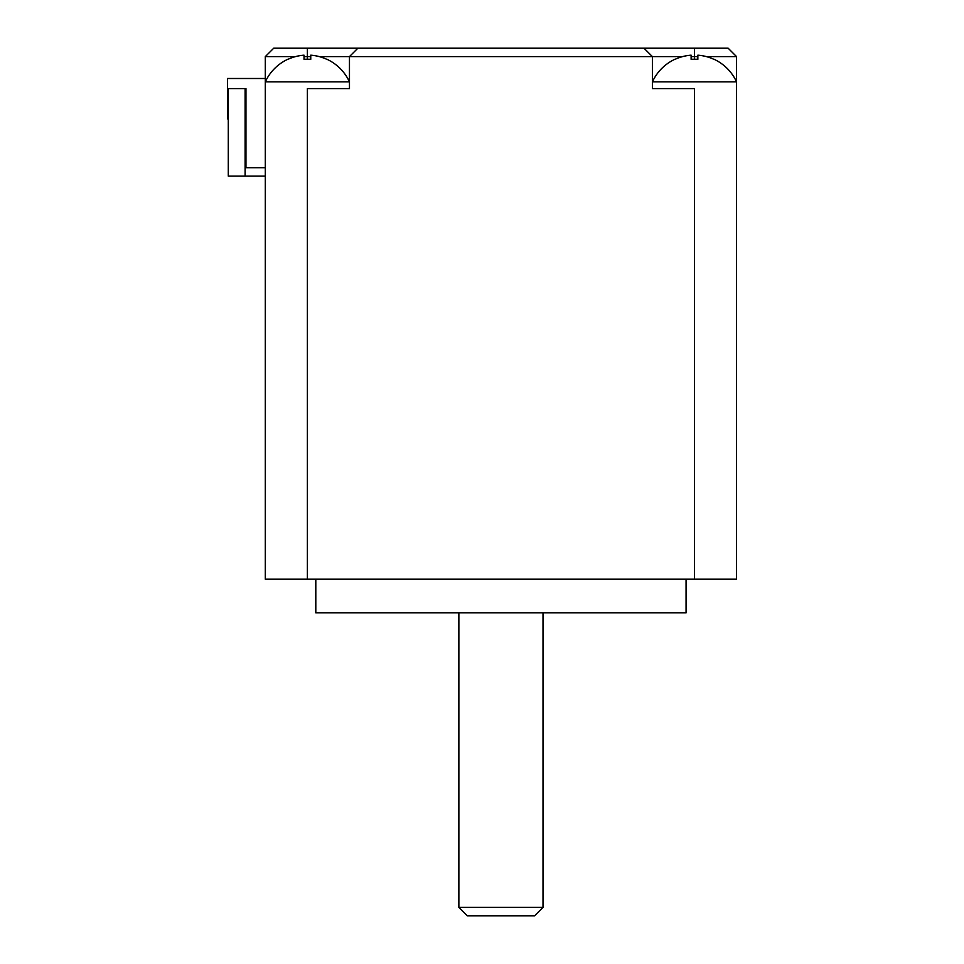 <?xml version="1.0" encoding="UTF-8"?>
<svg xmlns="http://www.w3.org/2000/svg" width="964" height="964" viewBox="0 0 964 964"><rect width="100%" height="100%" fill="white"/><g stroke="black" fill="none" stroke-linecap="round" stroke-linejoin="round"><path stroke-width="1.45" d="M287.875 59.238L287.875 59.238A46.332 46.332 0 0 0 265.305 81.856L265.305 56.611L273.728 48.2L728.145 48.2L736.556 56.611L736.556 81.856L652.411 81.856A46.332 46.332 0 0 1 674.969 59.238L674.969 59.238M713.987 59.238L713.987 59.238A46.332 46.332 0 0 1 736.556 81.856L736.556 579.195L265.305 579.195L265.305 81.856L349.462 81.856A46.332 46.332 0 0 0 326.892 59.238L326.892 59.238M713.914 59.334A46.212 46.212 0 0 0 697.852 55.177L697.852 59.31A45.2 35.861 180 0 0 691.116 59.31L691.116 55.177A46.212 46.212 0 0 0 675.053 59.334M691.116 59.31A45.2 35.861 180 0 1 697.852 59.31M319.289 56.611L682.572 56.611M691.116 56.611L697.852 56.611M643.988 48.2L652.411 56.611L652.411 88.592L694.478 88.592L694.478 579.195M357.873 48.2L349.462 56.611L349.462 88.592L307.383 88.592L307.383 579.195M265.305 56.611L295.478 56.611M304.022 56.611L310.757 56.611M310.757 59.31A45.2 35.861 180 0 0 304.022 59.31A45.2 35.861 180 0 1 310.757 59.31L310.757 55.177A46.212 46.212 0 0 1 326.82 59.334M304.022 59.31L304.022 55.177A46.212 46.212 0 0 0 287.959 59.334M706.395 56.611L736.556 56.611M265.305 78.494L227.444 78.494L227.444 88.592L245.953 88.592L245.109 88.592L245.109 176.111L265.305 176.111M245.109 176.111L228.287 176.111L228.287 88.592M265.305 167.7L245.953 167.7L245.953 88.592M227.444 88.592L227.444 118.885L228.287 118.885M245.953 145.817L245.109 145.817M686.067 579.195L686.067 612.851L315.806 612.851L315.806 579.195M458.864 612.851L458.864 907.389L543.009 907.389L543.009 612.851M543.009 907.389L534.598 915.8L467.275 915.8L458.864 907.389M694.478 48.2L694.478 59.202M307.383 48.2L307.383 59.202"/></g></svg>
